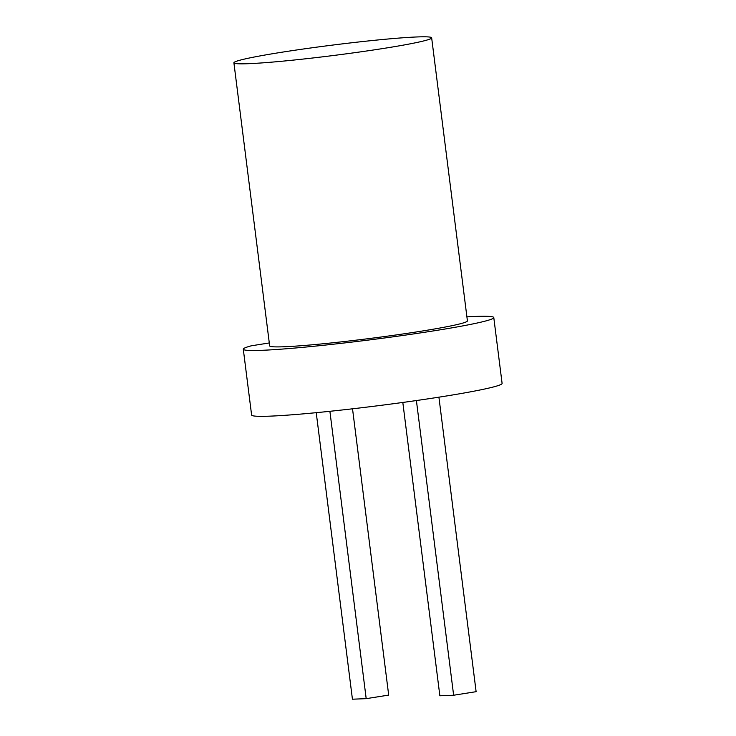 <?xml version="1.0" encoding="UTF-8"?>
<svg xmlns="http://www.w3.org/2000/svg" width="736" height="736" viewBox="0 0 736 736"><rect width="100%" height="100%" fill="white"/><g stroke="black" fill="none" stroke-linecap="round" stroke-linejoin="round"><path stroke-width="1.1" d="M384.413 48.3A99.664 5.216 172.8 0 1 284.731 60.968A99.664 5.216 172.8 0 1 233.901 62.808A99.664 5.216 172.8 0 1 332.129 45.144A99.664 5.216 172.8 0 1 431.655 37.83A99.664 5.216 172.8 0 1 384.413 48.3M431.655 37.83L467.415 320.887A99.664 5.216 172.8 0 1 420.173 331.356A99.664 5.216 172.8 0 1 320.491 344.034A99.664 5.216 172.8 0 1 269.661 345.874L233.901 62.808M269.293 342.948L251.344 345.8A126.242 6.606 -7.2 0 0 243.294 349.204A126.242 6.606 -7.2 0 0 369.362 339.94A126.242 6.606 -7.2 0 0 493.782 317.556A126.242 6.606 -7.2 0 0 466.909 316.866M243.294 349.204L251.611 415.03A126.242 6.606 -7.2 0 0 377.678 405.766A126.242 6.606 -7.2 0 0 502.099 383.392L493.782 317.556M329.894 411.295L366.197 698.657L352.434 699.2L316.232 412.675M352.526 408.811L388.691 695.097L366.197 698.657M402.813 402.454L439.861 695.778L453.634 695.235L476.118 691.674L438.914 397.173M416.401 400.55L453.634 695.235"/></g></svg>
